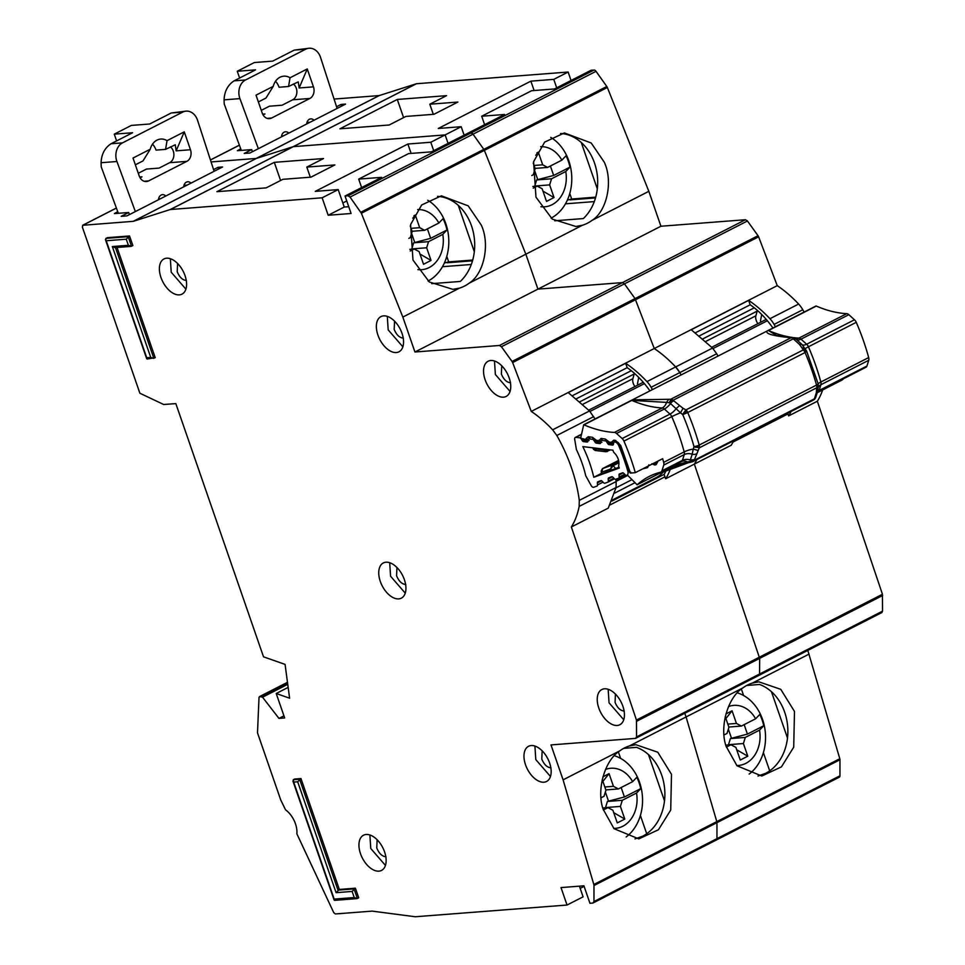 <?xml version="1.0" encoding="UTF-8"?>
<svg xmlns="http://www.w3.org/2000/svg" width="965" height="965" viewBox="0 0 965 965"><rect width="100%" height="100%" fill="white"/><g stroke="black" fill="none" stroke-linecap="round" stroke-linejoin="round"><path stroke-width="1.45" d="M705.849 341.393L755.872 315.82L757.175 311.116A2.823 1.641 -117.1 0 0 757.248 310.308M755.872 315.82A7.057 4.089 -117.1 0 0 757.911 323.649M550.726 137.368A44.245 35.054 -94.4 0 1 568.795 160.793A44.245 35.054 -94.4 0 1 551.075 218.15M540.665 146.704A30.132 23.872 -94.4 0 1 561.847 160.154L566.057 155.763A42.834 33.944 -94.4 0 1 568.337 161.276A42.834 33.944 -94.4 0 1 569.989 167.114L565.78 171.505A30.132 23.872 -94.4 0 1 540.882 206.715M533.247 163.085L535.177 168.646L533.271 174.762L531.812 175.509M532.849 186.45L537.203 186.112L533.199 188.163M542.957 191.142L554.031 197.548L549.64 184.894L551.546 178.778L565.78 171.505M554.031 197.548L546.516 201.396L542.125 188.73L537.203 186.112M561.847 160.154L547.613 167.428L542.692 164.81L538.301 152.144L535.78 155.305M536.914 152.856L538.301 152.144M547.613 167.428L535.08 168.393M551.546 178.778L536.661 179.924L553.669 175.461L569.989 167.114M542.692 164.81L534.067 165.473M553.669 175.461L550.4 166.004M537.686 179.406L534.598 170.503M536.661 179.924L534.755 186.04L549.64 184.894M737.308 692.858A44.245 35.054 -94.4 0 1 762.543 719.444A44.245 35.054 -94.4 0 1 749.13 774.099M728.491 706.585A30.132 23.872 -94.4 0 1 755.607 718.792L759.817 714.402A42.834 33.944 -94.4 0 1 762.097 719.914A42.834 33.944 -94.4 0 1 763.737 725.752L759.539 730.143A30.132 23.872 -94.4 0 1 736.729 765.51M725.246 716.669L728.925 727.296L727.019 733.412L724.027 734.944M725.813 745.149L730.951 744.763L726.368 747.103M736.717 749.781L747.779 756.198L743.4 743.533L745.306 737.417L759.539 730.143M747.779 756.198L740.264 760.034L735.885 747.38L730.951 744.763M755.607 718.792L741.373 726.066L736.44 723.448L732.061 710.795L725.897 718.527M725.933 713.931L732.061 710.795M741.373 726.066L728.84 727.043M745.306 737.417L730.409 738.575L747.429 734.1L763.737 725.752M736.44 723.448L727.827 724.112M747.429 734.1L744.16 724.643M731.434 738.044L728.346 729.142M730.409 738.575L728.503 744.678L743.4 743.533M337.111 108.43L320.537 57.405A14.125 11.194 85.6 0 0 320.44 57.092A14.125 11.194 85.6 0 0 309.102 48.25A14.125 11.194 85.6 0 0 305.652 49.227L245.52 79.974A14.125 11.194 85.6 0 0 239.923 98.623L258.355 148.694M271.575 118.044A8.938 7.081 -94.4 0 1 269.392 118.659A8.938 7.081 -94.4 0 1 262.215 113.062L256.014 95.161L273.228 86.367A15.537 12.304 -94.4 0 1 283.77 76.187A15.537 12.304 -94.4 0 1 290.043 77.767L307.256 68.961L313.456 86.862A8.938 7.081 -94.4 0 1 309.837 98.478L271.575 118.044L267.136 118.381M281.503 136.849A5.597 4.439 -94.4 0 1 285.519 131.783A5.597 4.439 -94.4 0 1 288.752 133.146M306.725 123.966A5.597 4.439 -94.4 0 1 310.73 118.888A5.597 4.439 -94.4 0 1 313.963 120.263M293.42 84.015A8.938 7.081 85.6 0 1 296.87 92.375A8.938 7.081 85.6 0 1 292.66 99.805L282.07 105.221L269.464 106.186L261.274 110.372M263.071 114.931L264.977 113.954L262.649 114.135M313.456 86.862L299.138 87.972L307.256 68.961M299.138 87.972L298.257 81.88L288.547 86.5L290.043 77.767M258.355 101.94L266.002 98.032L273.228 86.367M288.547 86.5L279.054 87.236A15.537 12.304 -94.4 0 0 275.52 81.277M309.102 48.25L294.204 50.12L272.673 61.121L254.35 62.532L237.269 71.265L255.592 69.854L234.073 80.855C227.8 84.98 224.459 91.301 224.073 99.841L224.218 103.967L241.322 150.407M237.269 71.265L239.609 78.032M718.008 356.085L716.706 353.757L679.806 372.611A112.977 65.439 -117.1 0 1 681.109 374.951A112.977 65.439 -117.1 0 0 679.806 372.611A18.83 10.904 -117.1 0 0 675.645 366.929L679.806 372.611L651.11 387.291A112.977 65.439 62.9 0 1 652.412 389.619M745.45 219.731L747.441 220.985L758.032 235.713L635.042 298.595L624.452 283.867L635.042 298.595L512.041 361.477L501.45 346.749L499.46 345.482L745.45 219.731L660.928 226.244L648.83 191.323L592.148 220.297C607.021 210.997 613.233 181.336 604.307 162.241L591.195 142.989L564.38 132.941L544.658 142.096L533.597 161.698L535.973 197.174L552.294 219.103L575.9 226.486L582.51 225.219L525.841 254.205L484.37 150.371A2.823 1.641 -117.1 0 0 483.827 149.37L484.37 150.371L607.359 87.501A2.823 1.641 -117.1 0 0 606.816 86.5L596.008 71.326A2.823 1.641 -117.1 0 0 594.006 70.047L591.038 70.276L554.477 88.961L531.57 90.734L481.692 116.234L504.599 114.461L468.037 133.158L471.017 132.929L473.019 134.195A2.823 1.641 -117.1 0 0 471.017 132.929L468.037 133.158L431.488 151.843L408.581 153.604L358.691 179.104L381.609 177.343L345.048 196.028L351.091 213.494L328.184 215.255L344.24 207.053L348.739 206.703M554.706 220.78L583.306 218.572A47.068 37.297 85.6 0 0 594.5 163.001A47.068 37.297 85.6 0 0 560.544 133.484M746.717 685.464L759.527 684.475A47.068 37.297 85.6 0 1 784.678 712.206A47.068 37.297 85.6 0 1 765.631 773.327L757.995 776.053M742.76 687.985C727.743 697.297 719.251 727.14 726.15 746.379L737.031 765.812L761.807 776.017L781.445 766.873L793.712 747.175L794.485 711.446L780.757 689.324L758.84 681.821L752.398 683.063A47.068 37.297 85.6 0 0 742.76 687.985L686.079 716.959L684.812 713.292L686.079 716.959L629.409 745.945A47.068 37.297 85.6 0 0 619.771 750.867C604.753 760.179 596.261 790.021 603.161 809.261L614.03 828.694L638.806 838.899L658.444 829.755L670.711 810.057L671.495 774.328L657.768 752.205L635.839 744.703L629.409 745.945M882.444 594.271L882.541 611.147L759.551 674.028L759.66 658.371L759.551 674.028L636.562 736.898L636.454 720.035L882.444 594.271L817.343 401.223A106.391 61.627 -117.1 0 0 822.675 389.932M882.541 611.147L881.889 612.534L758.9 675.416L759.551 674.028L758.514 675.524M838.911 777.283A2.823 1.641 -117.1 0 0 839.297 777.187A2.823 1.641 -117.1 0 0 839.948 775.776L839.96 759.769A2.823 1.641 -117.1 0 0 839.803 758.731L807.801 650.41M571.051 80.493L568.132 72.037L416.434 83.738L379.197 95.583L334.071 99.057M648.83 191.323L607.359 87.501M758.032 235.713L758.623 236.811L512.632 362.563L531.257 411.404L654.258 348.522L635.042 298.595L654.258 348.522L777.247 285.652L758.623 236.811M804.11 312.081A112.977 65.439 -117.1 0 0 802.796 309.741A18.83 10.904 -117.1 0 0 798.634 304.047A106.391 61.627 -117.1 0 0 777.247 285.652M716.706 353.757L712.544 348.063L691.242 329.728L748.647 300.38L750.167 304.795L695.5 332.744M787.717 413.213L787.959 413.937L733.135 441.97M339.897 128.803L389.148 125.004L405.891 116.439L433.961 114.28L457.88 102.049L429.811 104.22L446.554 95.656L397.291 99.455L339.897 128.803M787.959 413.937L733.098 442.018M664.994 476.843L610.109 504.9L664.969 476.819L665.645 478.773L694.354 464.105A106.391 61.627 -117.1 0 0 696.814 459.69A106.391 61.627 -117.1 0 1 694.354 464.105L759.66 658.371L694.354 464.105L731.241 445.239L733.714 440.824M411.126 153.411L407.869 144.026L430.788 142.253L445.13 134.919L293.276 146.656L445.13 134.919L448.062 143.375L445.13 134.919L461.186 126.705L438.279 128.478L530.871 81.144L553.777 79.371L556.696 87.827M461.186 126.705L464.117 135.16M379.354 95.547L256.364 158.429L293.276 146.656L256.364 158.429L211.082 161.939L256.208 158.453L379.197 95.583M839.948 775.776L716.959 838.657L715.921 840.165A2.823 1.641 -117.1 0 0 716.295 840.069A2.823 1.641 -117.1 0 0 716.959 838.657L716.959 822.65A2.823 1.641 -117.1 0 0 716.802 821.613L716.959 822.65L839.96 759.769M839.803 758.731L716.802 821.613L686.079 716.959L716.802 821.613L593.813 884.495L593.97 885.532L716.959 822.65L716.959 838.657L593.97 901.539L592.932 903.047L589.953 903.276L583.909 885.81L561.003 887.583L567.046 905.037L583.101 896.835L579.41 886.159M572.51 395.626L627.178 367.677L625.646 363.262A106.391 61.627 62.9 0 1 646.948 381.597L675.645 366.929A106.391 61.627 -117.1 0 0 654.258 348.522A106.391 61.627 -117.1 0 1 675.645 366.929L712.544 348.063M660.928 226.244L537.927 289.126L622.461 282.6L624.452 283.867L747.441 220.985M501.45 346.749L624.452 283.867L622.461 282.6L537.927 289.126L525.841 254.205L484.37 150.371L361.368 213.253L402.839 317.075L414.938 352.008L499.46 345.482M606.816 86.5L483.827 149.37L473.019 134.195L596.008 71.326M341.574 106.15L340.983 104.461L345.567 104.099L249.899 153.013L244.181 153.447L251.696 149.611L237.378 150.709L240.743 148.839M340.983 104.461L336.556 106.717M416.277 83.774L170.286 209.526L322.141 197.801L338.196 189.586L315.29 191.359L407.869 144.026M568.132 72.037L553.777 79.371M416.434 83.738L170.443 209.502M582.51 225.219A47.068 37.297 85.6 0 0 592.148 220.297M748.647 300.38A106.391 61.627 62.9 0 1 769.937 318.715A18.83 10.904 62.9 0 1 774.099 324.409A112.977 65.439 62.9 0 1 775.414 326.749M817.343 401.223L788.646 415.903L787.995 413.961M809.08 654.089L752.398 683.063M252.42 151.722L251.696 149.611M481.692 116.234L484.611 124.678M741.373 689.058L743.605 695.512M763.387 752.628L769.708 770.866M403.587 117.621L397.291 99.455M567.348 200.117L571.678 199.019L569.772 193.495M534.115 90.529L530.871 81.144M565.466 203.82L594.295 201.601M597.311 188.838L581.268 142.482M595.502 197.922L569.977 199.888M787.5 738.044L771.445 691.7M750.167 304.795A68.732 39.806 62.9 0 1 772.929 328.016M791.119 411.476A106.391 61.627 62.9 0 1 788.646 415.903M433.309 114.328L429.811 104.22M571.678 199.019L595.719 197.162M761.723 314.518L760.444 321.031A47.068 27.273 -117.1 0 1 761.421 321.864M581.545 434.25L575.309 437.447A2.823 1.641 62.9 0 0 574.694 439.401L576.407 449.594A76.633 44.39 62.9 0 1 585.743 475.769L591.171 485.576A2.823 1.641 -117.1 0 0 593.487 487.313A2.823 1.641 -117.1 0 0 593.74 487.253L596.997 486.07A1.882 1.086 62.9 0 0 597.07 486.034A1.882 1.086 62.9 0 0 597.504 484.949L597.359 482.898A1.882 1.086 62.9 0 1 597.793 481.8A1.882 1.086 62.9 0 1 597.866 481.776L600.845 480.691A1.882 1.086 62.9 0 1 602.088 481.173L603.595 482.741A1.882 1.086 62.9 0 0 604.85 483.224L607.829 482.138A1.882 1.086 62.9 0 0 607.902 482.114A1.882 1.086 62.9 0 0 608.336 481.04L608.203 478.954A1.882 1.086 62.9 0 1 608.638 477.892A1.882 1.086 62.9 0 1 608.71 477.856L611.665 476.746A1.882 1.086 62.9 0 1 612.932 477.241L614.416 478.797A1.882 1.086 62.9 0 0 615.67 479.291L618.649 478.218A1.882 1.086 62.9 0 0 618.722 478.182A1.882 1.086 62.9 0 0 619.156 477.096L619.011 475.033A1.882 1.086 62.9 0 1 619.433 473.96A1.882 1.086 62.9 0 1 619.506 473.924L622.485 472.838A1.882 1.086 62.9 0 1 623.74 473.32L625.248 474.889A1.882 1.086 62.9 0 0 626.49 475.371L626.804 475.263A4.704 2.726 62.9 0 0 626.997 475.178A4.704 2.726 62.9 0 0 627.817 471.113A145.932 84.534 -117.1 0 0 618.734 445.637A4.704 2.726 62.9 0 0 614.934 441.982L614.548 441.934A1.882 1.086 62.9 0 0 614.138 442.006A1.882 1.086 62.9 0 0 613.728 442.633L613.402 444.382A1.882 1.086 62.9 0 1 612.992 445.022A1.882 1.086 62.9 0 1 612.763 445.082A1.882 1.086 62.9 0 1 612.582 445.082L609.06 444.66A1.882 1.086 62.9 0 1 607.829 443.719L606.539 441.777L607.576 441.246M613.776 452.404A9.65 5.585 62.9 0 1 618.553 465.793A133.689 77.441 62.9 0 1 619.265 468.037L593.789 477.277A88.864 51.483 -117.1 0 0 582.836 446.614L612.884 450.185A133.689 77.441 62.9 0 1 613.776 452.404M589.663 438.436L588.614 438.966A1.882 1.086 62.9 0 0 588.204 439.594L587.866 441.355A1.882 1.086 62.9 0 1 587.456 441.982A1.882 1.086 62.9 0 1 587.227 442.042A1.882 1.086 62.9 0 1 587.046 442.042L583.535 441.632A1.882 1.086 62.9 0 1 582.293 440.691L581.123 438.689M602.232 440.052L601.388 440.486A1.882 1.086 62.9 0 0 600.966 441.126L600.664 442.875A1.882 1.086 62.9 0 1 600.254 443.514A1.882 1.086 62.9 0 1 600.013 443.586A1.882 1.086 62.9 0 1 599.832 443.586L596.31 443.128A1.882 1.086 62.9 0 1 595.091 442.199L593.777 440.245L594.886 439.678M663.932 471.161A64.016 37.08 62.9 0 1 656.345 477.518L612.389 499.991M582.848 404.275L632.883 378.702L634.174 373.998A2.823 1.641 -117.1 0 0 634.246 373.178M632.883 378.702A7.057 4.089 -117.1 0 0 634.922 386.531M575.309 437.447A2.823 1.641 62.9 0 1 575.924 437.35L581.497 434.491M575.924 437.35L579.772 437.796A1.882 1.086 62.9 0 1 581.014 438.749M601.388 440.486A1.882 1.086 62.9 0 1 601.798 440.414L605.308 440.836A1.882 1.086 62.9 0 1 606.539 441.777M588.614 438.966A1.882 1.086 62.9 0 1 589.024 438.906L592.546 439.316A1.882 1.086 62.9 0 1 593.777 440.245M593.789 477.277L601.376 473.393M618.999 467.169L602.353 473.658M592.353 447.748L595.055 450.45L605.911 451.741L606.949 451.548L603.897 449.943L607.781 450.848L608.01 449.606M593.499 449.485L593.644 448.725L596.02 450.257M602.124 474.044L601.195 470.956L601.436 474.225M615.972 468.713L613.089 465.721L610.676 468.954L612.112 470.425M601.991 472.102L602.57 468.592L618.589 460.414L602.498 468.628A1.882 1.086 62.9 0 1 602.57 468.592L611.834 465.239L610.676 468.954L601.991 472.102M427.736 200.25A44.245 35.054 -94.4 0 1 445.806 223.675A44.245 35.054 -94.4 0 1 428.086 281.032M417.664 209.574A30.132 23.872 -94.4 0 1 438.858 223.024L443.068 218.645A42.834 33.944 -94.4 0 1 445.348 224.157A42.834 33.944 -94.4 0 1 447 229.996L442.79 234.374A30.132 23.872 -94.4 0 1 417.893 269.597M410.246 225.967L412.176 231.528L410.27 237.643L408.822 238.391M409.848 249.332L414.202 248.994L410.209 251.033M419.968 254.024L431.029 260.429L426.651 247.776L428.556 241.66L442.79 234.374M431.029 260.429L423.514 264.277L419.136 251.612L414.202 248.994M438.858 223.024L424.624 230.309L419.691 227.692L415.312 215.026L412.791 218.186M413.925 215.738L415.312 215.026M424.624 230.309L412.091 231.274M428.556 241.66L413.659 242.806L430.68 238.331L447 229.996M419.691 227.692L411.078 228.355M430.68 238.331L427.411 228.886M414.685 242.287L411.609 233.373M413.659 242.806L411.753 248.922L426.651 247.776M614.319 755.728A44.245 35.054 -94.4 0 1 639.554 782.313A44.245 35.054 -94.4 0 1 626.14 836.969M605.501 769.455A30.132 23.872 -94.4 0 1 632.618 781.674L636.816 777.283A42.834 33.944 -94.4 0 1 639.107 782.796A42.834 33.944 -94.4 0 1 640.748 788.634L636.538 793.025A30.132 23.872 -94.4 0 1 613.74 828.38M602.256 779.551L605.936 790.178L604.03 796.282L601.038 797.814M602.811 808.031L607.962 807.633L603.378 809.985M613.716 812.663L624.789 819.068L620.399 806.414L622.304 800.299L636.538 793.025M624.789 819.068L617.274 822.916L612.884 810.25L607.962 807.633M632.618 781.674L618.372 788.948L613.451 786.33L609.06 773.665L602.896 781.409M602.932 776.801L609.06 773.665M618.372 788.948L605.839 789.913M622.304 800.299L607.419 801.445L624.427 796.981L640.748 788.634M613.451 786.33L604.838 786.994M624.427 796.981L621.158 787.524M608.445 800.926L605.357 792.024M607.419 801.445L605.513 807.56L620.399 806.414M214.121 171.3L197.548 120.275A14.125 11.194 85.6 0 0 197.439 119.974A14.125 11.194 85.6 0 0 186.112 111.132A14.125 11.194 85.6 0 0 182.662 112.109L122.531 142.856A14.125 11.194 85.6 0 0 116.922 161.493L135.365 211.564M148.586 180.925A8.938 7.081 -94.4 0 1 146.391 181.541A8.938 7.081 -94.4 0 1 139.213 175.944L133.013 158.043L150.238 149.237A15.537 12.304 -94.4 0 1 160.769 139.056A15.537 12.304 -94.4 0 1 167.041 140.649L184.267 131.843L190.467 149.744A8.938 7.081 -94.4 0 1 186.848 161.36L148.586 180.925L144.147 181.263M158.513 199.731A5.597 4.439 -94.4 0 1 162.518 194.653A5.597 4.439 -94.4 0 1 165.751 196.028M183.724 186.848A5.597 4.439 -94.4 0 1 187.741 181.77A5.597 4.439 -94.4 0 1 190.974 183.145M170.431 146.885A8.938 7.081 85.6 0 1 173.881 155.256A8.938 7.081 85.6 0 1 169.659 162.687L159.068 168.103L146.475 169.068L138.285 173.254M140.082 177.813L141.988 176.836L139.648 177.005M190.467 149.744L176.149 150.854L184.267 131.843M176.149 150.854L175.268 144.762L165.558 149.382L167.041 140.649M135.365 164.81L143.013 160.902L150.238 149.237M165.558 149.382L156.065 150.106A15.537 12.304 -94.4 0 0 152.518 144.159M186.112 111.132L171.203 112.989L149.684 124.002L131.349 125.414L114.268 134.147L132.603 132.736L111.072 143.737C104.799 147.85 101.47 154.183 101.072 162.723L101.229 166.836L118.321 213.289M114.268 134.147L116.608 140.902M666.345 470.027A68.732 39.806 62.9 0 1 664.125 474.37L611.955 501.04M494.49 360.994L495.371 374.517L510.051 391.428M509.17 377.906A19.77 11.447 -117.1 0 0 488.145 361.224A19.77 11.447 -117.1 0 0 485.118 379.764A19.77 11.447 -117.1 0 0 506.143 396.434A19.77 11.447 -117.1 0 0 509.17 377.906M510.569 382.755C506.734 382.466 503.67 379.571 501.378 374.058L501.728 365.759M387.303 316.363L388.183 329.897L402.863 346.809M401.983 333.275A19.77 11.447 -117.1 0 0 380.958 316.604A19.77 11.447 -117.1 0 0 377.93 335.132A19.77 11.447 -117.1 0 0 398.955 351.815A19.77 11.447 -117.1 0 0 401.983 333.275M403.382 338.136C399.546 337.846 396.482 334.939 394.19 329.427L394.54 321.14M608.167 689.3L609.048 702.822L623.728 719.733M622.859 706.199A19.77 11.447 -117.1 0 0 601.834 689.529A19.77 11.447 -117.1 0 0 598.807 708.057A19.77 11.447 -117.1 0 0 619.832 724.739A19.77 11.447 -117.1 0 0 622.859 706.199M624.259 711.06C620.423 710.771 617.359 707.864 615.067 702.351L615.417 694.064M534.912 746.042L535.792 759.576L550.472 776.487M549.592 762.953A19.77 11.447 -117.1 0 0 528.567 746.283A19.77 11.447 -117.1 0 0 525.539 764.811A19.77 11.447 -117.1 0 0 546.564 781.481A19.77 11.447 -117.1 0 0 549.592 762.953M550.991 767.814C547.167 767.513 544.103 764.618 541.799 759.105L542.149 750.818M389.691 562.716L390.572 576.238L405.252 593.149M404.371 579.627A19.77 11.447 -117.1 0 0 383.346 562.945A19.77 11.447 -117.1 0 0 380.319 581.485A19.77 11.447 -117.1 0 0 401.344 598.155A19.77 11.447 -117.1 0 0 404.371 579.627M405.77 584.476C401.935 584.187 398.871 581.292 396.579 575.779L396.929 567.48M636.454 720.035L571.352 526.986A106.391 61.627 -117.1 0 0 579.169 506.408L579.277 500.389A112.977 65.439 -117.1 0 0 571.425 467.675A112.977 65.439 -117.1 0 0 556.817 435.492L552.643 429.811A106.391 61.627 -117.1 0 0 531.257 411.404M595.019 418.967L589.543 410.945L568.252 392.61L625.646 363.262M369.885 834.966L370.765 848.5L385.445 865.412M384.565 851.878A19.77 11.447 -117.1 0 0 363.54 835.207A19.77 11.447 -117.1 0 0 360.512 853.736A19.77 11.447 -117.1 0 0 381.537 870.418A19.77 11.447 -117.1 0 0 384.565 851.878M170.335 258.692L171.215 272.227L185.895 289.138M185.015 275.604A19.77 11.447 -117.1 0 0 163.99 258.934A19.77 11.447 -117.1 0 0 160.962 277.462A19.77 11.447 -117.1 0 0 181.987 294.144A19.77 11.447 -117.1 0 0 185.015 275.604M414.938 352.008L537.927 289.126L525.841 254.205L469.159 283.179C484.032 273.879 490.244 244.217 481.306 225.122L468.206 205.859L441.391 195.823L421.669 204.966L410.608 224.58L412.984 260.055L429.304 281.973L452.899 289.355L459.521 288.101L402.839 317.075M431.717 283.65L460.317 281.442A47.068 37.297 85.6 0 0 471.511 225.882A47.068 37.297 85.6 0 0 437.543 196.365M623.728 748.345L636.526 747.356A47.068 37.297 85.6 0 1 661.688 775.088A47.068 37.297 85.6 0 1 642.642 836.209L634.994 838.935M385.964 856.739C382.14 856.45 379.076 853.543 376.772 848.03L377.122 839.743M186.414 280.465C182.578 280.176 179.526 277.269 177.222 271.756L177.572 263.469M170.286 209.526L133.363 221.311L256.364 158.429L133.206 221.335L82.64 225.291L116.391 208.03M360.826 212.252L483.827 149.37L473.019 134.195L350.03 197.077L361.368 213.253M664.969 476.819L664.125 474.37M216.908 191.673L266.159 187.873L282.902 179.321L310.971 177.15L334.879 164.931L306.822 167.09L323.552 158.537L274.301 162.337L216.908 191.673M579.277 500.389L616.177 481.523L615.863 479.231M616.177 481.523L616.068 487.542L579.169 506.408M571.352 526.986L608.252 508.121L616.068 487.542M338.196 189.586L344.24 207.053M328.184 215.255L322.141 197.801M105.836 238.379L128.176 236.666L131.493 246.268L128.381 245.303L112.338 246.545L114.944 247.631L130.975 246.401L132.868 245.568L129.539 235.967L107.199 237.679L105.45 239.622L106.222 240.743L126.258 239.199L129.539 235.967M117.055 247.474L155.22 357.689L147.15 359.004L106.222 240.743M293.674 782.084L293.288 779.732L294.663 779.032L300.959 778.55L339.354 889.441L355.397 888.198L358.715 897.8L356.833 898.632L334.614 900.357L293.674 782.084L297.69 781.783L336.085 892.673L352.116 891.431L355.397 888.198M116.403 208.078L82.894 225.219L82.351 227.052L139.889 393.238L163.676 404.492L175.835 403.611L263.517 656.827L285.073 664.402L289.609 698.202L276.207 693.497L284.675 717.948L278.945 718.394L262.552 697.2L259.706 696.561L287.486 682.364M259.018 697.49L259.706 696.561L259.018 697.49L257.498 732.845L280.743 799.973L285.531 809.804A18.83 10.904 62.9 0 1 296.87 833.82L333.721 912.613L335.338 913.952L372.152 911.117L415.264 916.75L567.046 905.037M839.297 777.187L592.932 903.047M593.97 901.539L593.97 885.532M593.813 884.495L563.09 779.841L550.991 744.92L635.525 738.394L636.562 736.898M758.9 675.416L635.525 738.394M512.041 361.477L512.632 362.563M345.048 196.028L348.027 195.798L350.03 197.077M339.354 889.441L336.085 892.673M300.959 778.55L297.69 781.783M584.102 886.377L580.17 888.379M278.945 718.394L283.951 715.837M276.207 693.497L288.149 687.394M218.572 169.032L217.994 167.331L222.577 166.981L126.91 215.895L121.18 216.329L128.695 212.493L114.377 213.591L117.742 211.721M217.994 167.331L213.567 169.599M459.521 288.101A47.068 37.297 85.6 0 0 469.159 283.179M619.771 750.867L563.09 779.841M335.012 900.224L334.192 899.091L354.239 897.547L357.352 898.499L354.022 888.898L337.991 890.14L299.596 779.25L293.288 779.732M147.561 358.871L146.728 357.738L150.745 357.436L153.857 358.389L115.486 247.595M129.431 214.604L128.695 212.493M358.691 179.104L361.622 187.56M618.384 751.94L620.616 758.381M640.398 815.497L646.707 833.748M342.828 202.964L346.761 200.961M280.586 180.503L274.301 162.337M444.358 262.999L448.689 261.901L446.783 256.376M442.465 266.702L471.306 264.482M474.322 251.72L458.266 205.364M472.512 260.803L446.988 262.769M664.499 800.926L648.456 754.57M627.178 367.677A68.732 39.806 62.9 0 1 649.94 390.885M670.759 468.097A106.391 61.627 62.9 0 1 665.645 478.773M646.948 381.597A18.83 10.904 62.9 0 1 651.11 387.291M310.32 177.21L306.822 167.09M430.788 142.253L433.707 150.709M448.689 261.901L472.729 260.043M638.721 377.387L637.455 383.901A47.068 27.273 -117.1 0 1 638.432 384.733M658.504 476.252A65.897 38.178 -117.1 0 0 658.962 476.215L660.76 476.083M651.701 479.894A65.897 38.178 -117.1 0 0 651.785 479.882L653.595 479.75M646.876 482.367A68.732 39.806 -117.1 0 0 648.215 482.5M815.787 397.182L817.813 390.909L818.248 384.878M815.775 396.506L814.388 398.847L694.197 460.293L687.526 462.006C678.25 463.803 668.335 467.868 657.792 474.189A160.045 92.712 62.9 0 1 659.903 472.368M812.928 400.222A4.704 2.726 -117.1 0 0 813.447 400.065A4.704 2.726 -117.1 0 0 813.821 399.8A4.704 2.726 -117.1 0 0 814.388 398.847L816.402 392.49L816.619 387.846L699.287 447.832L693.992 446.566A4.704 1.255 -15.7 0 0 699.203 445.058A4.704 2.726 62.9 0 1 699.444 446.542A4.704 2.726 62.9 0 1 699.287 447.832L694.197 460.293A4.704 2.726 62.9 0 1 693.63 461.246A4.704 2.726 62.9 0 1 693.256 461.511A4.704 2.726 62.9 0 1 692.737 461.668L689.734 462.476C684.161 463.224 676.634 465.613 667.165 469.653L659.035 473.61L688.913 462.5M692.737 461.668L690.747 461.415L690.373 459.943A9.409 6.61 -162.6 0 0 682.448 460.353L684.245 454.587A9.409 6.61 -162.6 0 1 692.17 454.177L690.373 459.943L694.342 459.738M818.236 385.24L818.248 384.733A4.704 2.425 -1.7 0 0 818.175 384.347L816.619 387.846A4.704 2.726 -117.1 0 0 816.776 386.567A4.704 2.425 -1.7 0 0 818.248 384.733L818.079 383.6A4.704 1.255 164.3 0 1 816.535 385.071L699.203 445.058A166.643 96.536 62.9 0 0 687.743 412.525L682.75 414.648A163.495 94.715 62.9 0 1 693.992 446.566L693.292 449.099L697.9 450.414M668.504 399.582L666.525 402.381L669.686 402.815L670.747 399.257L632.449 399.824L583.716 424.745L580.93 436.928A2.823 1.641 62.9 0 0 580.978 438.291L588.107 440.088M614.416 432.429A160.045 92.712 62.9 0 1 583.958 424.841L631.798 400.391A160.045 92.712 -117.1 0 0 662.243 407.978L614.416 432.429A4.704 2.726 62.9 0 1 616.526 433.466L664.354 409.015A9.409 4.21 -47.9 0 0 670.506 403.551L669.686 402.815L673.051 400.282L793.242 338.836A4.704 2.726 -117.1 0 0 792.072 338.052A4.704 2.726 -117.1 0 0 790.938 337.81L794.4 337.919L796.149 339.173A4.704 2.099 -47.9 0 1 796.234 339.27L795.365 338.558L793.242 338.836L793.845 339.33A4.704 2.099 -47.9 0 1 796.149 339.173L801.855 344.36L799.466 344.421L793.845 339.33M792.072 338.052A4.704 3.112 -65.8 0 1 794.316 337.883L794.267 337.859M801.855 344.36L805.184 349.028L801.77 347.605L803.266 349.921L806.294 350.609A4.704 0.869 -34.8 0 0 806.27 350.584L806.258 350.56M683.268 413.503L682.75 414.648L680.494 412.779L683.063 408.292L685.934 409.908L683.268 413.503A4.704 0.869 145.2 0 1 686.959 411.09A4.704 2.726 62.9 0 1 687.743 412.525L805.075 352.539A4.704 2.726 -117.1 0 0 804.291 351.103A4.704 2.726 -117.1 0 0 803.266 349.921L685.934 409.908A4.704 2.726 62.9 0 1 686.959 411.09M627.334 474.997L637.129 484.792L658.528 473.863M690.554 462.187L687.526 462.006A9.409 7.611 -104.1 0 0 682.484 461.198L681.507 461.572A4.704 2.726 -117.1 0 0 682.448 460.353L661.942 470.836A4.704 2.726 62.9 0 1 661.013 472.042A4.704 2.726 62.9 0 1 660.663 472.175A160.045 92.712 62.9 0 0 649.083 476.505A160.045 92.712 62.9 0 0 637.286 484.659A4.704 2.726 62.9 0 1 637.129 484.792M817.259 392.707L842.107 379.993A4.704 2.726 62.9 0 0 842.276 379.872L817.271 392.646M776.403 335.374L768.454 330.525L816.281 306.074A4.704 2.726 -117.1 0 0 816.04 305.977L632.449 399.824M816.281 306.074A160.045 92.712 -117.1 0 0 846.739 313.661L798.899 338.112A160.045 92.712 62.9 0 1 793.712 337.654M865.653 367.375A4.704 2.726 -117.1 0 0 865.991 367.243A4.704 2.726 -117.1 0 0 866.932 366.037L868.741 360.271A4.704 2.726 -117.1 0 0 868.669 357.569A157.223 91.072 62.9 0 0 856.257 322.334A4.704 2.726 -117.1 0 0 854.471 319.777L848.85 314.687A4.704 2.726 -117.1 0 0 846.739 313.661M843.639 378.678A160.045 92.712 -117.1 0 0 842.276 379.872M601.907 442.284L598.867 440.679L601.05 438.448L605.296 439.015L608.396 441.403L608.625 442.742L613.451 444.153L611.786 441.849L613.861 440.149L615.477 440.366L620.748 445.504L630.447 473.103L635.32 472.657L662.653 458.689A157.223 91.072 62.9 0 1 663.679 462.356A4.704 2.726 62.9 0 1 663.751 465.07L661.942 470.836M816.607 389.727L817.97 385.349M663.751 465.07L684.245 454.587A4.704 2.726 -117.1 0 0 684.185 451.885A9.409 2.63 -15.2 0 1 693.292 449.099L692.17 454.177A4.704 3.305 -162.6 0 0 696.139 453.972M767.308 330.874C764.859 333.601 772.35 335.832 789.768 337.593L790.938 337.81L670.747 399.257A4.704 2.726 62.9 0 1 671.881 399.498A4.704 2.726 62.9 0 1 673.051 400.282L683.063 408.292M581.943 439.582L580.978 438.291M635.32 472.657A157.223 91.072 -117.1 0 0 623.933 441.102A4.704 2.726 62.9 0 0 622.148 438.544L616.526 433.466M789.768 337.593L776.379 335.362M631.544 400.294A4.704 2.726 -117.1 0 1 631.798 400.391L666.525 402.381A9.409 7.274 93 0 1 662.243 407.978A4.704 2.726 -117.1 0 1 664.354 409.015L669.987 414.094L622.148 438.544M587.987 440.752L582.426 439.859M589.084 440.571L586.153 438.436L588.228 436.735L592.486 437.302L598.336 441.813M630.748 472.211L630.447 473.103M608.625 442.742L608.782 442.006L611.677 442.392L613.571 443.478M608.396 441.403L611.147 443.514M595.574 439.69L595.815 441.029L595.972 440.293L598.867 440.679L600.857 441.789M805.184 349.028L801.77 344.264M818.079 383.6L806.74 351.429L805.075 352.539A166.643 96.536 -117.1 0 1 816.535 385.071A4.704 2.726 -117.1 0 1 816.776 386.567M673.582 400.813A4.704 2.099 -47.9 0 0 670.506 403.551L680.494 412.779A9.409 0.82 156.5 0 0 671.773 416.651L623.933 441.102M767.38 320.742L712.99 348.558M699.468 335.832L754.268 307.823M757.175 311.116L702.99 338.812M292.66 99.805L309.837 98.478M310.115 122.229L306.954 122.471M283.613 135.775L281.611 135.932M239.923 98.623L224.073 99.841M245.52 79.974L234.073 80.855M305.652 49.227L294.204 50.12M239.404 145.208L210.454 159.997M798.634 304.047L769.937 318.715M636.659 721.253L882.649 595.489M348.027 195.798L594.006 70.047M802.796 309.741L774.099 324.409M615.972 480.015L625.525 475.142M644.391 383.624L589.989 411.428M576.467 398.714L631.267 370.693M635.03 482.693L614.753 493.055M627.745 475.419L616.153 481.342M634.174 373.998L580.001 401.693M631.978 479.641L616.02 487.795M619.952 445.01L618.734 445.637M627.817 471.113L629.096 470.45M579.772 437.796L580.894 437.229M609.796 449.823L607.781 450.848A1.882 1.086 62.9 0 1 607.359 451.487L607.359 451.487A1.882 1.086 62.9 0 1 607.13 451.548M604.054 449.135L603.897 449.943L593.644 448.725L593.053 447.832M618.83 461.668L611.834 465.239A1.882 1.086 -117.1 0 1 613.089 465.721L618.939 462.73M603.016 482.138L597.504 484.949M583.367 440.137L582.293 440.691M602.365 468.725A1.882 1.086 62.9 0 1 602.498 468.628L601.195 470.956M597.359 482.898L601.533 480.763M585.815 440.462L583.535 441.632M587.757 441.681L587.046 442.042M612.582 445.082L613.282 444.72M609.06 444.66L610.761 443.791M607.829 443.719L608.963 443.14M623.173 472.91L619.011 475.033M624.669 474.285L619.156 477.096M592.546 439.316L593.511 438.822M607.902 482.114L614.403 478.785L607.974 482.066M606.141 440.402L605.308 440.836M613.861 478.218L608.336 481.04M596.31 441.572L595.091 442.199M608.203 478.954L612.389 476.819M598.264 442.127L596.31 443.128M600.544 443.212L599.832 443.586M169.659 162.687L186.848 161.36M187.114 185.111L183.953 185.352M160.612 198.657L158.61 198.814M116.922 161.493L101.072 162.723M122.531 142.856L111.072 143.737M182.662 112.109L171.203 112.989M593.704 416.627L556.817 435.492M287.739 684.318L262.552 697.2M552.643 429.811L589.543 410.945M352.116 891.431L354.239 897.547M112.338 246.545L150.745 357.436M126.258 239.199L128.381 245.303M287.57 683.003L261.286 696.441M658.962 476.215L651.785 479.882M813.821 399.8A4.704 3.788 46.6 0 0 814.544 399.293A4.704 3.788 46.6 0 0 815.256 398.268M693.63 461.246A4.704 3.788 -133.4 0 1 690.747 461.415M699.444 446.542A4.704 2.425 178.3 0 1 695.15 447.241M671.881 399.498A4.704 3.112 114.2 0 0 669.71 401.669M795.22 338.413L794.316 337.883A4.704 3.112 -65.8 0 1 794.4 337.919M804.291 351.103A4.704 0.869 -34.8 0 1 806.27 350.584L806.74 351.429M657.623 474.322A4.704 2.726 -117.1 0 0 657.792 474.189L637.286 484.659M681.688 461.451A9.409 7.611 -104.1 0 1 682.484 461.198M658.046 461.041L656.248 464.539L654.873 465.021L651.773 463.803M648.902 464.816L647.624 467.615L642.726 468.869M817.62 391.513A9.409 6.61 -162.6 0 1 819.104 390.487A4.704 2.726 62.9 0 1 818.163 391.706L865.991 367.243M681.169 461.692A4.704 2.726 -117.1 0 0 681.507 461.572L661.013 472.042M790.938 337.255A160.045 92.712 62.9 0 1 768.454 330.525A4.704 2.726 62.9 0 0 768.212 330.428M856.257 322.334L808.429 346.785A157.223 91.072 62.9 0 1 820.841 382.019L868.669 357.569M647.624 467.615A2.823 2.292 -109.6 0 1 647.322 466.517M654.873 465.021A2.823 2.292 -109.6 0 1 654.692 462.754M656.248 464.539A2.823 2.292 -109.6 0 1 656.152 462.006M818.284 387.339A9.409 6.61 -162.6 0 1 820.901 384.721L819.104 390.487L866.932 366.037M816.101 395.662L814.605 398.256M816.402 392.49L817.898 389.896M848.85 314.687L801.022 339.149A4.704 2.726 62.9 0 0 798.899 338.112A9.409 7.274 -87 0 1 795.884 338.775A9.409 7.274 -87 0 1 795.655 338.763M854.471 319.777L806.644 344.228A4.704 2.726 62.9 0 1 808.429 346.785A9.409 0.82 156.5 0 0 805.124 348.823M818.151 383.925A9.409 2.63 -15.2 0 1 820.841 382.019A4.704 2.726 62.9 0 1 820.901 384.721L868.741 360.271M802.204 344.674A9.409 4.21 132.1 0 0 806.644 344.228L801.022 339.149A9.409 4.21 -47.9 0 1 796.668 339.644M663.679 462.356L684.185 451.885A157.223 91.072 -117.1 0 0 671.773 416.651A4.704 2.726 -117.1 0 0 669.987 414.094A9.409 4.21 -47.9 0 0 676.127 408.629L679.203 405.903M630.362 472.766A2.823 0.736 164 0 1 629.699 472.5L620.193 445.541C618.806 443.068 617.793 441.922 617.154 442.127A2.823 2.135 97.6 0 1 615.477 440.366M613.861 440.149A2.823 2.135 97.6 0 0 614.97 441.717M611.786 441.849A2.823 1.858 11.3 0 0 613.728 442.67M605.296 439.015A2.823 2.135 97.6 0 0 606.937 440.752L608.071 441.898M601.05 438.448A2.823 2.135 97.6 0 0 602.389 440.112M598.976 440.149A2.823 1.858 11.3 0 0 601.014 440.969M592.486 437.302A2.823 2.135 97.6 0 0 594.114 439.051M588.228 436.735A2.823 2.135 97.6 0 0 589.856 438.472M586.153 438.436A2.823 1.858 11.3 0 0 588.312 439.28M801.674 344.191L796.234 339.27M801.77 347.605L799.466 344.421M766.234 319.403L711.76 347.243M239.38 145.148L210.43 159.949M627.347 475.009L616.08 480.763M643.245 382.273L588.771 410.125M610.471 449.895L605.911 451.741M614.838 441.644L614.138 442.006M292.902 780.975L334.131 900.031M105.45 239.622L146.68 358.691M259.452 696.634L287.474 682.315M692.315 461.873L813.447 400.065L815.666 397.64M817.415 392.176L818.163 391.706M794.099 337.786L791.191 337.255M595.815 441.029L600.737 442.453M595.26 440.185L594.114 439.039M806.221 350.5L805.015 348.63"/></g></svg>
